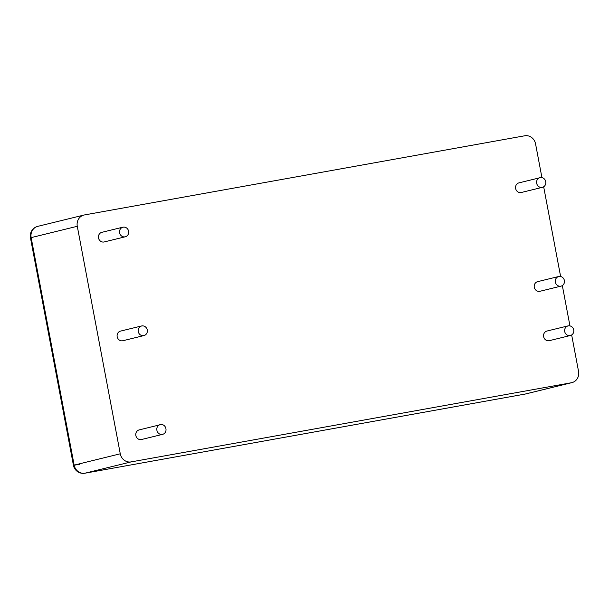 <?xml version="1.0" encoding="UTF-8"?>
<svg xmlns="http://www.w3.org/2000/svg" width="609" height="609" viewBox="0 0 609 609"><rect width="100%" height="100%" fill="white"/><g stroke="black" fill="none" stroke-linecap="round" stroke-linejoin="round"><path stroke-width="0.91" d="M571.661 334.958L578.55 371.399A9.896 9.165 76.2 0 1 571.881 382.635A9.896 9.165 76.2 0 1 571.364 382.749L131.133 461.896A9.896 9.165 -103.8 0 1 120.27 453.796L77.282 226.289A9.896 9.165 -103.8 0 1 83.951 215.053A9.896 9.165 -103.8 0 1 84.468 214.939L524.707 135.792A9.896 9.165 -103.8 0 1 535.562 143.891L541.949 177.691M543.67 186.78L560.615 276.471M562.328 285.568L569.948 325.861M564.695 331.509A4.948 4.583 -103.8 0 1 573.655 329.606A4.948 4.583 -103.8 0 1 570.382 335.506A4.948 4.583 -103.8 0 1 564.695 331.509M570.382 335.506L549.318 340.659A4.948 4.583 -103.8 0 1 543.631 336.663A4.948 4.583 -103.8 0 1 546.966 331.045L568.03 325.891M156.909 430.357A4.948 4.583 -103.8 0 1 165.876 428.454A4.948 4.583 -103.8 0 1 162.603 434.354A4.948 4.583 -103.8 0 1 156.909 430.357M162.603 434.354L141.532 439.508A4.948 4.583 -103.8 0 1 135.845 435.511A4.948 4.583 -103.8 0 1 139.179 429.901L160.243 424.739M138.251 331.578A4.948 4.583 -103.8 0 1 147.211 329.675A4.948 4.583 -103.8 0 1 143.937 335.574A4.948 4.583 -103.8 0 1 138.251 331.578M143.937 335.574L122.866 340.728A4.948 4.583 -103.8 0 1 117.179 336.731A4.948 4.583 -103.8 0 1 120.513 331.113L141.585 325.96M119.585 232.79A4.948 4.583 -103.8 0 1 128.545 230.895A4.948 4.583 -103.8 0 1 125.271 236.787A4.948 4.583 -103.8 0 1 119.585 232.79M125.271 236.787L104.2 241.948A4.948 4.583 -103.8 0 1 98.513 237.952A4.948 4.583 -103.8 0 1 101.848 232.333L122.919 227.172M555.362 282.119A4.948 4.583 -103.8 0 1 564.322 280.216A4.948 4.583 -103.8 0 1 561.049 286.116A4.948 4.583 -103.8 0 1 555.362 282.119M561.049 286.116L539.985 291.269A4.948 4.583 -103.8 0 1 534.299 287.273A4.948 4.583 -103.8 0 1 537.633 281.655L558.697 276.501M536.696 183.332A4.948 4.583 -103.8 0 1 545.664 181.436A4.948 4.583 -103.8 0 1 542.383 187.328A4.948 4.583 -103.8 0 1 536.696 183.332M542.383 187.328L521.319 192.49A4.948 4.583 -103.8 0 1 515.633 188.493A4.948 4.583 -103.8 0 1 518.967 182.875L540.031 177.714M571.364 382.749L525.24 394.038L85.001 473.193A9.896 9.165 -103.8 0 1 74.146 465.086L31.15 237.579A9.896 9.165 -103.8 0 1 37.819 226.342A9.896 9.896 0 0 0 30.45 237.792L77.282 226.289M131.133 461.896L85.001 473.193A9.896 3.73 -100.2 0 1 84.917 473.208L525.148 394.061A9.896 3.73 -100.2 0 0 525.24 394.038A9.896 9.165 76.2 0 0 525.75 393.932L571.881 382.635M120.27 453.796L73.438 465.306A9.896 9.896 0 0 0 84.917 473.208M525.065 394.069A9.896 3.73 -100.2 0 0 525.148 394.061A9.896 9.896 0 0 0 525.75 393.932M79.528 464.355L73.438 465.306L30.45 237.792M83.951 215.053L37.819 226.342"/></g></svg>
